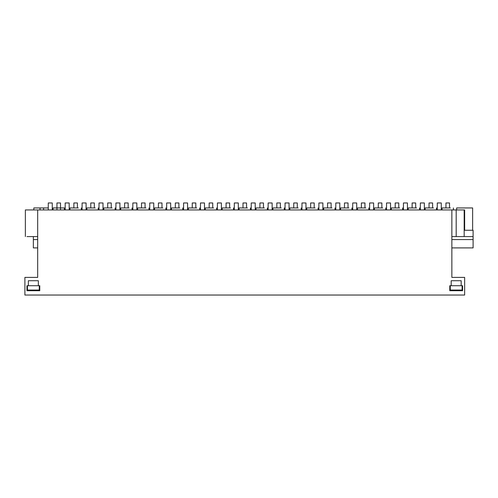 <?xml version="1.0" encoding="UTF-8"?>
<svg xmlns="http://www.w3.org/2000/svg" width="498" height="498" viewBox="0 0 498 498"><rect width="100%" height="100%" fill="white"/><g stroke="black" fill="none" stroke-linecap="round" stroke-linejoin="round"><path stroke-width="0.75" d="M37.686 236.581L26.979 236.581L33.36 236.581L33.354 247.904L37.686 247.904M451.86 247.904L473.1 247.904L473.1 230.257L464.173 230.257M37.686 209.944L451.86 209.944L451.86 277.398L464.646 277.398L464.646 295.046L24.9 295.046L24.9 277.398L37.686 277.398L37.686 209.944L25.61 209.944L33.36 209.944M464.646 230.257L464.646 209.944L451.86 209.944M451.86 239.575L473.1 239.575M33.354 239.575L37.686 239.575M48.275 207.946L33.82 207.946L33.82 209.944M38.352 280.729L28.361 280.729L28.361 285.721L26.948 285.721L26.948 290.72L39.765 290.72L39.765 285.721L38.352 285.721L38.352 280.729L38.352 285.721L28.361 285.721M451.194 285.721L449.775 285.721L449.775 290.72L462.598 290.72L462.598 285.721L461.179 285.721L461.179 280.729L451.194 280.729L451.194 285.721L461.179 285.721M64.385 209.944L64.385 207.946L53.068 207.946L53.068 209.944M472.633 230.257L472.633 207.946L456.654 207.946L456.654 209.944M464.173 209.944L464.173 236.581L451.86 236.581M450.391 207.946L442.068 207.946L442.068 209.944M464.173 236.581L473.1 236.581M78.304 207.946L69.981 207.946L69.981 209.944M95.218 207.946L86.895 207.946L86.895 209.944M112.131 207.946L103.808 207.946L103.808 209.944M129.044 207.946L120.721 207.946L120.721 209.944M145.958 207.946L137.635 207.946L137.635 209.944M162.871 207.946L154.548 207.946L154.548 209.944M179.784 207.946L171.461 207.946L171.461 209.944M196.698 207.946L188.375 207.946L188.375 209.944M213.611 207.946L205.288 207.946L205.288 209.944M230.524 207.946L222.201 207.946L222.201 209.944M247.438 207.946L239.115 207.946L239.115 209.944M264.351 207.946L256.028 207.946L256.028 209.944M281.264 207.946L272.935 207.946L272.935 209.944M298.178 207.946L289.848 207.946L289.848 209.944M315.091 207.946L306.762 207.946L306.762 209.944M332.004 207.946L323.675 207.946L323.675 209.944M348.917 207.946L340.588 207.946L340.588 209.944M365.825 207.946L357.502 207.946L357.502 209.944M382.738 207.946L374.415 207.946L374.415 209.944M399.651 207.946L391.328 207.946L391.328 209.944M416.565 207.946L408.242 207.946L408.242 209.944M433.478 207.946L425.155 207.946L425.155 209.944M56.946 209.944L56.946 202.954L60.507 202.954L60.507 209.944M73.86 207.946L73.86 202.954L77.42 202.954L77.42 207.946M90.773 207.946L90.773 202.954L94.334 202.954L94.334 207.946M107.686 207.946L107.686 202.954L111.247 202.954L111.247 207.946M124.6 207.946L124.6 202.954L128.16 202.954L128.16 207.946M141.513 207.946L141.513 202.954L145.074 202.954L145.074 207.946M158.426 207.946L158.426 202.954L161.987 202.954L161.987 207.946M175.34 207.946L175.34 202.954L178.9 202.954L178.9 207.946M192.253 207.946L192.253 202.954L195.814 202.954L195.814 207.946M209.166 207.946L209.166 202.954L212.727 202.954L212.727 207.946M226.08 207.946L226.08 202.954L229.64 202.954L229.64 207.946M242.993 207.946L242.993 202.954L246.554 202.954L246.554 207.946M259.906 207.946L259.906 202.954L263.467 202.954L263.467 207.946M276.82 207.946L276.82 202.954L280.38 202.954L280.38 207.946M293.733 207.946L293.733 202.954L297.294 202.954L297.294 207.946M310.646 207.946L310.646 202.954L314.207 202.954L314.207 207.946M327.56 207.946L327.56 202.954L331.12 202.954L331.12 207.946M344.473 207.946L344.473 202.954L348.034 202.954L348.034 207.946M361.38 207.946L361.38 202.954L364.947 202.954L364.947 207.946M378.293 207.946L378.293 202.954L381.86 202.954L381.86 207.946M395.207 207.946L395.207 202.954L398.774 202.954L398.774 207.946M412.12 207.946L412.12 202.954L415.687 202.954L415.687 207.946M429.033 207.946L429.033 202.954L432.6 202.954L432.6 207.946M445.947 207.946L445.947 202.954L449.513 202.954L449.513 207.946M48.275 209.944L48.275 202.954L52.265 202.954L52.265 209.944M65.188 209.944L65.188 202.954L69.178 202.954L69.178 209.944M82.102 209.944L82.102 202.954L86.092 202.954L86.092 209.944M99.015 209.944L99.015 202.954L103.005 202.954L103.005 209.944M115.922 209.944L115.922 202.954L119.918 202.954L119.918 209.944M132.835 209.944L132.835 202.954L136.832 202.954L136.832 209.944M149.749 209.944L149.749 202.954L153.745 202.954L153.745 209.944M166.662 209.944L166.662 202.954L170.658 202.954L170.658 209.944M183.575 209.944L183.575 202.954L187.572 202.954L187.572 209.944M200.489 209.944L200.489 202.954L204.485 202.954L204.485 209.944M217.402 209.944L217.402 202.954L221.398 202.954L221.398 209.944M234.315 209.944L234.315 202.954L238.312 202.954L238.312 209.944M251.229 209.944L251.229 202.954L255.225 202.954L255.225 209.944M268.142 209.944L268.142 202.954L272.138 202.954L272.138 209.944M285.055 209.944L285.055 202.954L289.052 202.954L289.052 209.944M301.969 209.944L301.969 202.954L305.965 202.954L305.965 209.944M318.882 209.944L318.882 202.954L322.878 202.954L322.878 209.944M335.795 209.944L335.795 202.954L339.792 202.954L339.792 209.944M352.709 209.944L352.709 202.954L356.705 202.954L356.705 209.944M369.622 209.944L369.622 202.954L373.618 202.954L373.618 209.944M386.535 209.944L386.535 202.954L390.532 202.954L390.532 209.944M403.448 209.944L403.448 202.954L407.445 202.954L407.445 209.944M420.362 209.944L420.362 202.954L424.358 202.954L424.358 209.944M437.275 209.944L437.275 202.954L441.272 202.954L441.272 209.944M27.446 285.721L27.446 290.054L39.267 290.054L39.267 285.721M450.279 285.721L450.279 290.054L462.094 290.054L462.094 285.721M43.594 209.944L43.594 207.946M40.033 209.944L40.033 207.946M456.187 209.944L456.187 236.581M25.367 209.944L25.367 236.581M453.392 207.946L453.392 209.944M81.299 207.946L81.299 209.944M98.212 207.946L98.212 209.944M115.125 207.946L115.125 209.944M132.038 207.946L132.038 209.944M148.952 207.946L148.952 209.944M165.865 207.946L165.865 209.944M182.778 207.946L182.778 209.944M199.692 207.946L199.692 209.944M216.605 207.946L216.605 209.944M233.518 207.946L233.518 209.944M250.432 207.946L250.432 209.944M267.345 207.946L267.345 209.944M284.258 207.946L284.258 209.944M301.172 207.946L301.172 209.944M318.085 207.946L318.085 209.944M334.998 207.946L334.998 209.944M351.912 207.946L351.912 209.944M368.825 207.946L368.825 209.944M385.738 207.946L385.738 209.944M402.652 207.946L402.652 209.944M419.565 207.946L419.565 209.944M436.478 207.946L436.478 209.944"/></g></svg>
